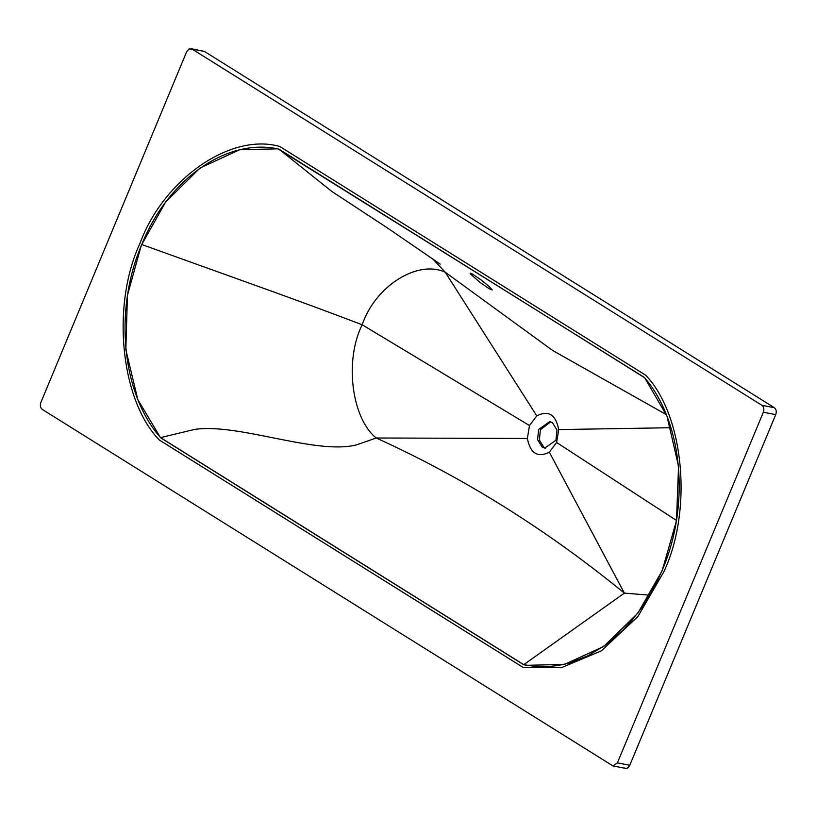 <?xml version="1.0" encoding="UTF-8"?>
<svg xmlns="http://www.w3.org/2000/svg" width="817" height="817" viewBox="0 0 817 817"><rect width="100%" height="100%" fill="white"/><g stroke="black" fill="none" stroke-linecap="round" stroke-linejoin="round"><path stroke-width="1.23" d="M470.143 273.726L470.306 273.123L472.206 273.93L480.845 279.731L489.209 286.522L492.243 289.984L489.312 288.799L479.855 282.314L470.143 273.726M552.384 422.583L549.841 421.572L538.638 429.425L537.566 439.669L542.192 447.073L544.745 448.084L555.938 440.24L557.01 429.997L552.384 422.583M550.719 421.797L540.405 429.762L539.343 440.006L543.959 447.42L545.633 448.206M662.066 570.583L655.765 584.186L648.596 597.074L640.63 609.155L631.929 620.317L622.574 630.458L605.754 644.858L587.75 655.826L569.01 663.108L557.602 665.63L546.185 666.733L534.869 666.406L523.748 664.66L160.551 437.616C121.621 393.814 113.706 309.429 141.77 244.518C168.19 178.637 227.463 137.419 278.954 149.133L644.531 377.658C682.838 421.909 690.436 505.488 662.066 570.583M666.264 414.576L552.69 350.503L445.234 272.235C417.62 259.357 375.177 286.205 362.186 324.768C344.335 360.297 351.514 418.171 376.228 438.004C463.893 477.843 546.604 529.549 624.382 593.122L649.74 595.164M549.32 452.169L556.612 442.497L558.726 429.579C555.744 414.566 548.432 409.991 536.769 415.853L529.477 425.534L527.363 438.453C530.335 453.455 537.657 458.031 549.32 452.169L624.382 593.122L523.748 664.66M527.363 438.453L376.228 438.004L356.682 444.826C316.445 455.345 238.339 422.849 194.64 429.415L160.551 437.616M529.477 425.534L362.186 324.768C296.888 299.89 245.182 281.753 185.173 260.143L141.77 244.518M536.769 415.853L445.234 272.235L432.53 258.642M440.21 264.136L388.055 228.372L331.477 191.198L278.954 149.133M556.612 442.497L676.415 520.419M558.726 429.579L670.931 427.72M139.962 243.395C163.625 179.025 230.874 132.415 279.782 146.498L645.787 375.289C684.125 415.506 692.857 510.319 663.874 571.726L637.965 616.457L601.424 650.832L561.33 667.703L522.921 667.295L159.305 439.995C120.497 400.218 111.143 305.16 139.962 243.395M644.562 377.546L666.938 416.006L678.549 466.221L676.496 520.715L662.178 570.654L637.852 613.159L603.692 646.492L564.435 664.425L526.362 665.314L523.697 664.752L160.52 437.728L137.838 399.656L125.838 349.717L127.432 295.315L141.331 245.263L165.626 202.034L199.991 168.057L239.585 149.777L277.933 148.827L644.562 377.546M186.664 51.726L189.074 48.959L192.046 49.071L761.955 405.324C763.895 406.897 764.355 409.205 763.344 412.248L617.386 762.874L612.995 765.958L42.259 409.409C40.35 407.826 39.88 405.538 40.85 402.515L186.664 51.726M191.025 48.663L204.434 51.451L774.332 407.703C776.283 409.276 776.742 411.584 775.731 414.627L629.774 765.263C628.375 768 626.588 768.899 624.433 767.97M204.434 51.451L192.046 49.071M774.332 407.703L761.955 405.324M775.731 414.627L763.344 412.248M629.774 765.263L617.386 762.874M612.995 765.958L625.383 768.337"/></g></svg>
